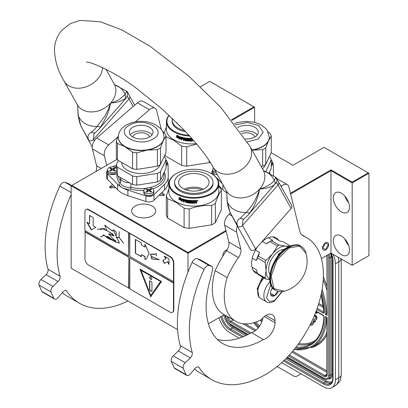 <?xml version="1.0" encoding="UTF-8"?>
<svg xmlns="http://www.w3.org/2000/svg" width="408" height="408" viewBox="0 0 408 408"><rect width="100%" height="100%" fill="white"/><g stroke="black" fill="none" stroke-linecap="round" stroke-linejoin="round"><path stroke-width="0.61" d="M115.331 187.394L114.837 187.762L110.288 187.762L109.456 186.93L112.593 184.595M114.913 186.966L114.49 187.935M162.149 192.26L164.393 195.427L159.844 195.427L159.319 195.029M220.616 187.425L220.182 187.746M220.244 187.042L220.101 187.619M177.592 329.633L71.16 268.189L71.16 185.824L187.971 253.261L187.971 252.435L225.961 230.5M321.392 258.596L330.99 253.057L352.17 265.287L368.929 255.612L368.929 173.247L324.044 147.334L292.929 165.301L271.182 152.745M224.227 314.695L208.411 323.825M187.971 272.161L187.971 253.261L226.139 231.224M71.16 185.824L71.879 185.411L187.971 252.435M117.055 159.324L71.879 185.411M290.45 193.264L330.99 169.861L352.17 182.09L368.21 172.834M231.499 119.789L253.914 106.845L209.753 81.35L200.456 86.715M164.429 131.973L163.598 132.457M116.341 165.903A2.372 1.367 0 0 0 113.766 166.199A2.372 1.367 0 0 0 113.138 166.841M152.184 215.883A12.016 6.936 0 0 0 155.703 210.977A12.016 6.936 0 0 0 148.282 204.566A12.016 6.936 0 0 0 135.191 206.071A12.016 6.936 0 0 0 131.667 210.977A12.016 6.936 0 0 0 139.087 217.382A12.016 6.936 0 0 0 152.184 215.883M254.633 122.344L254.633 107.258L253.914 106.845M231.953 120.35L254.633 107.258M352.17 265.287L352.17 182.922L368.929 173.247M330.99 253.057L330.99 170.692L352.17 182.922L352.17 182.09M349.478 250.048A11.424 6.594 -120 0 0 344.49 238.553A11.424 6.594 -120 0 0 335.687 235.493A11.424 6.594 -120 0 0 333.321 240.72A11.424 6.594 -120 0 0 338.309 252.221A11.424 6.594 -120 0 0 347.111 255.281A11.424 6.594 -120 0 0 349.478 250.048M349.478 207.208A11.424 6.594 -120 0 0 344.49 195.713A11.424 6.594 -120 0 0 335.687 192.653A11.424 6.594 -120 0 0 333.321 197.88A11.424 6.594 -120 0 0 338.309 209.381A11.424 6.594 -120 0 0 347.111 212.441A11.424 6.594 -120 0 0 349.478 207.208M290.629 193.989L330.99 170.692L330.99 169.861M325.604 249.88A4.315 2.494 -60 0 1 323.442 250.094A4.315 2.494 -60 0 1 322.784 246.631A4.315 2.494 -60 0 1 325.604 242.831A4.315 2.494 -60 0 1 327.762 242.617A4.315 2.494 -60 0 1 328.42 246.075A4.315 2.494 -60 0 1 325.604 249.88M222.901 256.096A4.315 2.494 -60 0 1 222.855 255.51A4.315 2.494 -60 0 1 227.088 249.813M218.8 185.88L219.244 186.023M160.191 195.6L159.783 194.575M160.64 193.739L164.485 194.805L164.047 195.6M110.889 188.108L110.191 187.139L114.036 186.068M344.882 238.981A11.424 6.594 -120 0 0 348.692 245.575M344.882 196.136A11.424 6.594 -120 0 0 348.692 202.735M328.476 244.693L325.604 243.035L322.728 248.013L325.604 249.671L328.476 244.418M338.176 257.208A16.927 9.772 60 0 1 338.767 261.834L335.417 263.767L335.417 379.853A16.927 9.772 -120 0 1 331.908 387.6L335.264 385.667A16.927 9.772 60 0 0 338.767 377.915L335.417 379.853M335.417 263.767A16.927 9.772 -120 0 0 333.112 254.281M218.974 317.725A16.927 9.772 -120 0 0 230.097 332.867L239.282 338.171M331.908 387.6A16.927 9.772 -120 0 1 323.447 386.764L281.693 362.656M277.16 366.532L293.898 376.196L296.223 376.569L299.426 374.717A5.08 2.933 60 0 1 299.416 374.728L301.007 373.805M327.16 374.809A0.847 0.49 180 0 1 326.91 374.462L326.91 317.669L325.416 316.516L327.16 317.526L327.16 374.809A4.233 2.443 60 0 1 324.166 376.533L288.497 355.939M321.677 291.827A68.126 39.331 -120 0 1 325.416 314.446L326.91 313.563M327.16 256.51A0.847 0.49 0 0 1 326.91 256.168L327.16 315.45L327.16 256.51A4.233 2.443 -120 0 0 327.012 255.352M310.728 323.641A1.183 0.683 -120 0 0 311.386 323.967M312.008 325.048A2.402 1.387 -120 0 0 312.202 324.967A2.402 1.387 -120 0 0 312.472 324.722L314.563 321.774L314.288 321.428M313.869 320.907L311.365 323.998A1.183 0.683 60 0 1 311.233 324.12A1.183 0.683 60 0 1 310.549 324.003M314.267 319.913L314.007 319.591L313.645 319.796L313.956 321.336L315.134 321.657L315.496 321.453L315.124 320.984L316.786 318.638A2.05 1.183 -120 0 0 316.792 316.965A2.05 1.183 -120 0 0 315.537 315.404L314.685 314.915M315.573 312.701L316.746 313.38L317.103 313.171L317.103 312.008M314.563 321.774L314.206 321.978L313.461 321.05M310.187 324.722A2.402 1.387 -120 0 0 311.845 325.176A2.402 1.387 -120 0 0 312.11 324.931L314.206 321.978M314.211 316.047L315.18 316.608A0.831 0.479 60 0 1 315.685 317.24A0.831 0.479 60 0 1 315.685 317.919L314.017 320.265L313.645 319.796M315.124 320.984L316.43 318.847A2.05 1.183 -120 0 0 316.435 317.174A2.05 1.183 -120 0 0 315.18 315.614L314.548 315.246M315.134 321.657L314.762 321.193M316.746 313.38L316.746 311.799M316.43 311.62L316.43 312.757L315.715 312.344M316.43 312.344L315.843 312.003M264.165 278.021A13.54 7.818 120 0 0 257.744 292.164A13.54 7.818 120 0 0 260.549 298.365L266.648 301.889C268.362 303.119 270.902 302.925 274.268 301.303L282.183 291.608M270.708 284.555L266.485 297.871L269.453 301.451L274.62 300.528L281.816 291.644M272.554 287.839A5.926 3.422 120 0 0 270.428 293.27A5.926 3.422 120 0 0 274.62 295.688A5.926 3.422 120 0 0 278.159 291.394M270.438 292.918L270.983 295.295L274.574 295.616L277.874 291.317M274.574 295.616L270.468 293.245M272.269 288.206A5.08 2.933 120 0 1 271.152 290.139L272.784 288.114M259.468 297.498L259.116 297.31L257.53 289.201L262.885 277.282M258.942 297.213L257.219 288.828L262.517 277.068M212.757 170.32A5.926 3.422 -0 0 0 211.91 172.084A5.926 3.422 -0 0 0 212.67 173.762L222.365 183.687M218.8 185.564L222.855 189.715A27.081 15.637 -0 0 0 226.715 192.749M273.508 175.649L273.309 164.383A5.926 3.422 -0 0 0 272.462 162.654M241.913 133.549A8.461 4.886 0 0 1 254.821 136.981A11.847 6.839 180 0 1 245.54 138.965M237.604 127.592A11.847 6.839 180 0 1 238.063 127.311A11.847 6.839 0 0 1 250.976 125.827A11.847 6.839 0 0 1 258.289 132.146A11.847 6.839 0 0 1 254.821 136.981M257.28 134.91A11.847 6.839 0 0 0 240.623 131.718M268.036 131.799L270.147 133.544A25.22 14.561 0 0 1 271.274 135.976L268.515 140.811L265.751 147.88A25.22 14.561 0 0 1 264.277 148.813A25.22 14.561 180 0 1 262.665 149.665L252.358 150.139A22.848 13.194 180 0 1 252.113 150.18L252.358 150.139A22.848 13.194 180 0 0 262.599 146.727A22.848 13.194 0 0 0 268.515 140.811A22.848 13.194 0 0 0 269.29 137.399A22.848 13.194 0 0 0 269.29 137.261M262.665 149.665L262.665 166.234L261.212 166.459M265.751 147.88L265.751 164.455A25.22 14.561 180 0 1 262.665 166.234M271.274 135.976L271.274 152.551L265.751 164.455M262.477 168.728A19.548 11.286 0 0 0 265.582 164.567M269.091 173.012L271.274 168.305L271.274 159.737A25.22 14.561 0 0 0 270.147 157.304L269.295 156.815M265.797 171.544L271.274 159.737M271.274 163.985A5.08 2.933 -0 0 0 272.462 162.104A5.08 2.933 -0 0 0 271.274 160.216M213.654 168.101A5.08 2.933 180 0 0 212.757 169.769A5.08 2.933 180 0 0 214.241 171.839A5.08 2.933 -0 0 0 216.133 172.528M215.439 170.896L215.077 170.697A23.69 13.678 -60 0 1 215.098 170.682M169.141 115.362A24.46 14.122 180 0 0 174.094 131.213A24.46 14.122 0 0 0 188.975 135.283M169.019 115.25A24.965 14.413 180 0 0 166.423 121.645A24.965 14.413 180 0 0 173.737 131.835A24.965 14.413 0 0 0 189.654 136.022M196.325 143.652A24.965 14.413 0 0 1 173.737 139.714A24.965 14.413 180 0 1 166.423 129.52L166.423 121.645M166.423 126.908L164.108 132.881M166.005 136.777L173.436 140.087L181.662 146.033L181.662 165.368L165.209 155.866A27.928 16.121 180 0 1 164.786 155.162M165.209 155.866L165.209 154.255M181.662 146.033A27.928 16.121 0 0 0 186.721 146.814L196.692 144.09M181.662 165.368A27.928 16.121 0 0 0 186.721 166.148L186.721 146.814M209.197 160.701L209.197 162.67L186.721 166.148M209.197 162.67A27.928 16.121 0 0 0 210.161 162.19M177.368 136.624L177.179 136.782A24.965 14.413 0 0 0 180.132 137.797L180.739 137.032L180.739 138.786L179.036 139.159L180.882 138.608M180.132 137.797L180.882 136.853M176.858 137.256A24.628 14.219 0 0 0 179.744 138.302L179.204 138.985M179.036 139.159L179.744 138.302M176.659 137.414A24.965 14.413 0 0 0 179.581 138.475M176.74 137.119L176.74 135.568M177.118 136.665A24.965 14.413 0 0 0 180.071 137.685L180.611 136.996A24.965 14.413 0 0 1 177.638 136.022L178.184 135.354L176.542 135.594L176.542 137.363L177.312 136.501A24.628 14.219 0 0 0 180.209 137.506M192.097 138.751L191.989 140.612A24.965 14.413 0 0 1 190.174 140.602L190.087 139.725A24.628 14.219 0 0 0 191.255 139.745M190.072 139.919A24.965 14.413 0 0 0 191.255 139.939L191.255 139.429A24.965 14.413 0 0 1 190.072 139.409L190.189 138.705A24.628 14.219 0 0 0 191.566 138.72L191.566 138.409A24.965 14.413 0 0 1 185.875 138.052L185.614 138.23L185.875 138.052M190.174 138.904A24.965 14.413 0 0 0 191.566 138.919L191.566 138.72M185.875 139.587A24.965 14.413 0 0 0 187.002 139.714L187.063 139.526A24.628 14.219 0 0 1 185.946 139.393L185.614 139.337L185.696 138.088M185.614 139.337L185.666 138.113M181.341 137.19L181.096 139.847L181.341 137.19A24.965 14.413 0 0 0 184.926 137.914L185.278 140.179A24.965 14.413 0 0 0 187.002 140.393L187.002 139.714M181.239 139.669A24.628 14.219 0 0 0 181.677 139.781M181.096 139.847A24.965 14.413 0 0 0 181.677 139.995L181.81 138.628A24.628 14.219 0 0 0 183.044 138.904M181.677 138.807A24.965 14.413 0 0 0 183.044 139.113L183.044 138.603A24.965 14.413 0 0 1 181.677 138.297L181.677 137.868M181.902 137.624L181.902 137.624A24.628 14.219 0 0 0 183.391 137.955L183.284 138.139A24.965 14.413 0 0 1 181.774 137.807L181.902 137.624M183.284 138.139L183.284 140.347L183.391 137.955M183.391 140.163A24.628 14.219 0 0 0 183.881 140.255M183.284 140.347A24.965 14.413 0 0 0 183.881 140.464L183.983 139.087A24.628 14.219 0 0 0 184.768 139.22L184.676 139.409A24.965 14.413 0 0 1 183.881 139.271M187.792 140.566L187.532 140.76A24.628 14.219 0 0 1 185.013 140.449L184.676 140.383L184.768 139.22M184.676 140.383L184.676 139.409M184.926 140.638A24.965 14.413 0 0 0 187.481 140.954L187.532 140.76M187.741 140.76L187.481 140.954L187.741 140.76L187.481 139.25A24.965 14.413 0 0 1 186.344 139.133L186.415 138.429A24.628 14.219 0 0 0 188.18 138.603L188.139 138.796A24.965 14.413 0 0 1 186.344 138.623M188.139 138.796L188.139 141.005L188.18 138.603M188.18 140.811A24.628 14.219 0 0 0 188.766 140.852M188.139 141.005A24.965 14.413 0 0 0 188.766 141.051L188.802 138.644A24.628 14.219 0 0 0 189.424 138.679L189.399 138.873A24.965 14.413 0 0 1 188.766 138.837M189.664 141.097A24.965 14.413 0 0 0 192.352 141.117L192.341 140.923A24.628 14.219 0 0 1 189.689 140.898L189.399 140.867L189.424 138.679M189.399 140.867L189.399 138.873M192.352 141.117L192.612 139.73A24.628 14.219 0 0 0 192.948 139.714M192.627 139.924A24.965 14.413 0 0 0 193.111 139.908M194.101 141.046A24.965 14.413 0 0 1 193.565 141.076L193.565 140.423M193.565 140.877A24.628 14.219 0 0 0 193.943 140.857M191.566 138.919L191.566 138.409M183.977 138.266A24.965 14.413 0 0 0 184.574 138.373L184.671 138.184A24.628 14.219 0 0 1 184.074 138.083L183.977 138.266M184.574 138.373L184.676 138.899A24.965 14.413 0 0 1 183.881 138.761L183.881 138.332M184.676 138.695A24.628 14.219 0 0 0 184.768 138.71L184.671 138.184M187.063 140.199L187.063 139.526M185.013 140.449L184.768 140.194M189.689 140.898L189.424 140.673M192.612 139.73L192.341 140.923M176.817 122.686A15.234 8.792 0 0 0 180.29 126.148M172.406 118.427A19.212 11.092 0 0 0 172.176 120.125L172.176 121.227A19.212 11.092 0 0 0 185.783 131.84M172.176 120.125A19.212 11.092 0 0 0 184.493 130.473M176.536 173.42A24.46 14.122 180 0 0 176.536 193.387A24.46 14.122 0 0 0 211.125 193.387A24.46 14.122 0 0 0 211.125 173.42L211.487 173.63L211.125 173.42A24.46 14.122 180 0 0 176.536 173.42L176.179 173.63A24.965 14.413 180 0 1 176.363 173.522M176.179 173.63A24.965 14.413 180 0 0 168.866 183.819A24.965 14.413 180 0 0 176.179 194.009A24.965 14.413 0 0 0 203.388 197.135A24.965 14.413 0 0 0 218.8 183.819A24.965 14.413 0 0 0 211.487 173.63L211.487 173.63M218.8 183.819L218.8 191.694A24.965 14.413 0 0 1 203.388 205.015A24.965 14.413 0 0 1 176.179 201.889A24.965 14.413 180 0 1 168.866 191.694L168.866 183.819M168.866 189.083L166.301 195.789L166.301 215.118A27.928 16.121 180 0 0 167.652 218.04L184.105 227.542A27.928 16.121 0 0 0 189.164 228.322L211.64 224.844A27.928 16.121 0 0 0 215.342 222.707L221.365 209.732L221.365 190.398A27.928 16.121 0 0 0 220.014 187.476L218.8 186.461M167.652 218.04L167.652 198.706A27.928 16.121 180 0 1 166.301 195.789M167.652 198.706L175.879 202.261L184.105 208.208A27.928 16.121 0 0 0 189.164 208.988C196.656 206.249 204.148 205.086 211.64 205.515A27.928 16.121 0 0 0 215.342 203.373C217.352 197.467 219.361 193.142 221.365 190.398M184.105 227.542L184.105 208.208M189.164 228.322L189.164 208.988M211.64 224.844L211.64 205.515M215.342 222.707L215.342 203.373M179.816 198.798L179.622 198.956A24.965 14.413 0 0 0 182.575 199.971L183.182 199.206L183.182 200.96L181.484 201.333L183.33 200.782M182.575 199.971L183.33 199.028M179.301 199.43A24.628 14.219 0 0 0 182.187 200.481L181.647 201.164M181.484 201.333L182.187 200.481M179.102 199.589A24.965 14.413 0 0 0 182.024 200.649M179.183 199.293L179.183 197.742M179.561 198.839A24.965 14.413 0 0 0 182.514 199.859L183.059 199.17A24.965 14.413 0 0 1 180.081 198.201L180.627 197.528L178.984 197.768L178.984 199.537L179.755 198.676A24.628 14.219 0 0 0 182.651 199.68M196.396 200.506L196.676 200.7L196.396 200.506A24.965 14.413 0 0 1 194.54 200.578L194.432 202.786A24.965 14.413 0 0 1 192.617 202.776L192.53 201.899A24.628 14.219 0 0 0 193.698 201.919M192.515 202.098A24.965 14.413 0 0 0 193.698 202.113L193.698 201.603A24.965 14.413 0 0 1 192.515 201.583L192.637 200.879A24.628 14.219 0 0 0 194.009 200.899L194.009 200.583A24.965 14.413 0 0 1 188.317 200.226L188.062 200.404L188.317 200.226M192.617 201.078A24.965 14.413 0 0 0 194.014 201.093L194.009 200.899M188.317 201.761A24.965 14.413 0 0 0 189.445 201.894L189.506 201.7A24.628 14.219 0 0 1 188.389 201.567L188.062 201.511L188.139 200.262M188.062 201.511L188.108 200.287M183.682 199.359L183.544 202.021L183.784 199.364A24.965 14.413 0 0 0 187.369 200.088L187.726 202.353A24.965 14.413 0 0 0 189.445 202.567L189.445 201.894M183.682 201.843A24.628 14.219 0 0 0 184.12 201.955M183.544 202.021A24.965 14.413 0 0 0 184.12 202.169L184.253 200.802A24.628 14.219 0 0 0 185.487 201.078M184.12 200.981A24.965 14.413 0 0 0 185.487 201.287L185.487 200.777A24.965 14.413 0 0 1 184.12 200.471L184.12 200.042M184.345 199.803L184.345 199.803A24.628 14.219 0 0 0 185.839 200.129L185.727 200.313A24.965 14.413 0 0 1 184.217 199.981L184.345 199.803M185.727 200.313L185.727 202.521L185.839 200.129M185.839 202.337A24.628 14.219 0 0 0 186.323 202.429M185.727 202.521A24.965 14.413 0 0 0 186.323 202.638L186.425 201.261A24.628 14.219 0 0 0 187.211 201.394L187.119 201.583A24.965 14.413 0 0 1 186.323 201.45M190.235 202.74L189.975 202.934A24.628 14.219 0 0 1 187.461 202.623L187.119 202.557L187.211 201.394M187.119 202.557L187.119 201.583M187.369 202.812A24.965 14.413 0 0 0 189.924 203.128L189.975 202.934M190.184 202.934L189.924 203.128L190.184 202.934L189.924 201.424A24.965 14.413 0 0 1 188.787 201.307L188.858 200.603A24.628 14.219 0 0 0 190.628 200.777L190.582 200.971A24.965 14.413 0 0 1 188.787 200.797M190.582 200.971L190.582 203.184L190.628 200.777M190.628 202.99A24.628 14.219 0 0 0 191.209 203.026M190.582 203.184A24.965 14.413 0 0 0 191.209 203.225L191.245 200.818A24.628 14.219 0 0 0 191.872 200.853L191.842 201.047A24.965 14.413 0 0 1 191.209 201.011M192.112 203.271A24.965 14.413 0 0 0 194.794 203.291L194.784 203.097A24.628 14.219 0 0 1 192.132 203.077L191.842 203.046L191.872 200.853M191.842 203.046L191.842 201.047M195.055 201.904A24.628 14.219 0 0 0 195.707 201.878L195.733 202.072A24.965 14.413 0 0 1 195.07 202.098L194.784 203.097M196.008 202.276L195.733 202.072L196.008 203.25A24.965 14.413 0 0 0 196.676 203.209L196.636 201.975M196.008 203.051A24.628 14.219 0 0 0 196.636 203.016M196.676 203.209L196.661 202.021M196.636 201.277L196.258 201.812L196.676 202.103L196.228 201.618L196.636 200.598M196.676 201.47L196.666 200.644M197.401 201.016L197.804 200.981L197.747 200.501L197.441 200.812M197.355 200.823L197.355 200.486M197.982 200.558L197.804 200.823M198.028 200.649L197.13 200.802L198.002 200.588M194.794 203.291L195.07 202.098M194.014 201.093L194.014 200.583M186.42 200.445A24.965 14.413 0 0 0 187.022 200.547L187.114 200.359A24.628 14.219 0 0 1 186.522 200.257L186.42 200.445M187.022 200.547L187.119 201.073A24.965 14.413 0 0 1 186.323 200.935L186.323 200.506M187.119 200.869A24.628 14.219 0 0 0 187.211 200.884L187.114 200.359M195.901 201.042L195.876 200.848A24.628 14.219 0 0 1 195.055 200.879L195.07 201.078A24.965 14.413 0 0 0 195.901 201.042L195.876 200.848M196.008 201.124L196.008 201.552A24.965 14.413 0 0 1 195.07 201.588L195.07 201.078M195.055 201.394L195.055 200.879M189.506 202.378L189.506 201.7M192.132 203.077L191.872 202.847M185.864 189.791A14.336 8.277 180 0 1 201.802 189.791M184.212 189.118A15.234 8.792 180 0 1 203.454 189.118M183.059 176.078A15.234 8.792 180 0 1 199.66 174.175A15.234 8.792 180 0 1 209.064 182.299A15.234 8.792 180 0 1 204.602 188.516A15.234 8.792 0 0 1 188.001 190.424A15.234 8.792 0 0 1 178.602 182.299A15.234 8.792 0 0 1 183.059 176.078M174.624 182.299L174.624 183.406A19.212 11.092 0 0 0 186.481 193.652A19.212 11.092 0 0 0 207.417 191.245A19.212 11.092 180 0 0 213.042 183.406L213.042 182.299A19.212 11.092 180 0 1 207.417 190.143A19.212 11.092 0 0 1 186.481 192.545A19.212 11.092 0 0 1 174.624 182.299A19.212 11.092 0 0 1 180.249 174.456A19.212 11.092 180 0 1 201.185 172.054A19.212 11.092 180 0 1 213.042 182.299M107.483 170.309A5.926 3.422 -0 0 0 106.641 172.069A5.926 3.422 -0 0 0 107.401 173.747L117.586 184.176A27.081 15.637 -0 0 0 122.023 187.553A27.081 15.637 -0 0 0 127.872 190.113L145.931 195.993A5.926 3.422 -0 0 0 153.938 194.754L164.485 184.452A27.081 15.637 -0 0 0 168.254 176.496A27.081 15.637 -0 0 0 168.254 176.338L168.04 164.368A5.926 3.422 -0 0 0 167.193 162.639M106.641 172.069L106.641 177.597A5.926 3.422 -0 0 0 107.401 179.275L117.586 189.7A27.081 15.637 -0 0 0 127.872 195.641L145.931 201.521A5.926 3.422 -0 0 0 153.938 200.282L164.485 189.98A27.081 15.637 -0 0 0 168.254 182.024A27.081 15.637 -0 0 0 168.254 181.861M116.341 166.806L115.122 167.224M120.503 181.917L119.314 182.498A9.818 5.666 -0 0 0 122.023 187.553A9.818 5.666 -0 0 0 130.774 189.113L130.948 183.585M120.518 177.562A8.461 4.886 -0 0 0 120.503 177.878A8.461 4.886 -0 0 0 129.509 182.753M149.552 136.971A11.847 6.839 180 0 1 136.639 138.455A11.847 6.839 180 0 1 129.326 132.136A11.847 6.839 180 0 1 132.794 127.296A11.847 6.839 0 0 1 145.707 125.812A11.847 6.839 0 0 1 153.02 132.136A11.847 6.839 0 0 1 149.552 136.971A8.461 4.886 0 0 0 143.851 133.028A8.461 4.886 0 0 0 135.191 134.206A8.461 4.886 180 0 0 132.794 136.971M130.336 134.9A11.847 6.839 180 0 1 132.794 132.824A11.847 6.839 0 0 1 152.011 134.9M162.766 131.784L164.878 133.533A25.22 14.561 0 0 1 166.005 135.966L163.246 140.801A22.848 13.194 0 0 1 157.33 146.712A22.848 13.194 180 0 1 147.089 150.129A22.848 13.194 180 0 1 125.016 146.712A22.848 13.194 180 0 1 118.325 137.384A22.848 13.194 180 0 1 118.325 137.246M118.437 135.471L116.341 141.041A25.22 14.561 180 0 0 117.468 143.473L125.016 146.712L132.564 152.189A25.22 14.561 180 0 0 136.777 152.842L147.089 150.129L157.396 149.649A25.22 14.561 180 0 0 159.008 148.798A25.22 14.561 0 0 0 160.482 147.869L163.246 140.801A22.848 13.194 0 0 0 164.021 137.384A22.848 13.194 0 0 0 164.021 137.246M116.341 141.041L116.341 157.61A25.22 14.561 180 0 0 117.468 160.043L132.564 168.759L132.564 152.189M117.468 143.473L117.468 160.043M136.777 152.842L136.777 169.412A25.22 14.561 180 0 1 132.564 168.759M157.396 149.649L157.396 166.224L136.777 169.412M160.482 147.869L160.482 164.439A25.22 14.561 180 0 1 157.396 166.224M166.005 135.966L166.005 152.536L160.482 164.439M160.313 164.557A19.548 11.286 0 0 1 154.994 170.243A19.548 11.286 180 0 1 133.839 172.722A19.548 11.286 180 0 1 121.625 162.445M118.32 160.538L116.341 164.796A25.22 14.561 180 0 0 117.468 167.234L132.564 175.945A25.22 14.561 180 0 0 136.777 176.598L157.396 173.41A25.22 14.561 0 0 0 160.482 171.625L160.482 180.193L166.005 168.29L166.005 159.722A25.22 14.561 0 0 0 164.878 157.289L164.026 156.799M160.482 180.193A25.22 14.561 180 0 1 157.396 181.978L136.777 185.166A25.22 14.561 180 0 1 132.564 184.513L117.468 175.802A25.22 14.561 180 0 1 116.341 173.364L116.341 164.796M160.482 171.625L166.005 159.722M157.396 173.41L157.396 181.978M136.777 176.598L136.777 185.166M132.564 175.945L132.564 184.513M117.468 167.234L117.468 175.802M166.005 163.975A5.08 2.933 -0 0 0 167.193 162.088A5.08 2.933 -0 0 0 166.005 160.201M116.341 167.795A5.08 2.933 -0 0 0 116.153 167.683A5.08 2.933 180 0 0 110.619 167.045A5.08 2.933 180 0 0 107.483 169.754A5.08 2.933 180 0 0 108.972 171.829A5.08 2.933 -0 0 0 116.341 171.712M114.954 168.121L115.316 168.336A23.69 13.678 120 0 0 113.878 168.994L113.878 169.687A23.69 13.678 60 0 1 115.316 170.682A23.455 13.54 120 0 0 114.597 171.095A23.69 13.678 -120 0 0 113.159 170.1L111.965 170.1A23.69 13.678 120 0 0 110.527 171.095L109.808 170.682A23.69 13.678 -60 0 1 111.246 169.687L111.246 168.994A23.69 13.678 -120 0 0 109.808 168.336A23.455 13.54 -60 0 1 110.527 167.917A23.69 13.678 60 0 1 111.965 168.581L113.159 168.581A23.69 13.678 -60 0 1 114.597 167.917L114.954 168.121M113.878 168.994L113.878 170.58M111.246 170.58L111.246 168.994M114.597 168.647L114.597 167.917M110.527 168.647L110.527 167.917M112.154 170.009A0.847 0.49 180 0 1 111.965 169.927L111.496 169.657M113.633 169.657L113.159 169.927A0.847 0.49 180 0 1 112.97 170.009M143.764 190.699A5.08 2.933 180 0 0 145.248 192.77A5.08 2.933 -0 0 0 150.781 193.407A5.08 2.933 -0 0 0 153.918 190.699A5.08 2.933 -0 0 0 152.429 188.624A5.08 2.933 180 0 0 146.895 187.991A5.08 2.933 180 0 0 143.764 190.699L143.764 192.596A5.08 2.933 180 0 0 145.248 194.672A5.08 2.933 180 0 0 150.781 195.304A5.08 2.933 180 0 0 153.918 192.596C152.658 195.651 149.807 196.421 145.355 194.902L143.764 192.596M151.23 189.067L151.592 189.276A23.69 13.678 120 0 0 150.154 189.939L150.154 190.633A23.69 13.678 60 0 1 151.592 191.627A23.455 13.54 120 0 0 150.873 192.041A23.69 13.678 -120 0 0 149.435 191.046L148.242 191.046A23.69 13.678 120 0 0 146.804 192.041L146.084 191.627A23.69 13.678 -60 0 1 147.523 190.633L147.523 189.939A23.69 13.678 -120 0 0 146.084 189.276A23.455 13.54 -60 0 1 146.804 188.863A23.69 13.678 60 0 1 148.242 189.526L149.435 189.526A23.69 13.678 -60 0 1 150.873 188.863L151.23 189.067M150.154 189.939L150.154 191.525M147.523 191.525L147.523 189.939M150.873 189.593L150.873 188.863M146.804 189.593L146.804 188.863M148.43 190.954A0.847 0.49 180 0 1 148.242 190.873L147.773 190.597M149.909 190.597L149.435 190.873A0.847 0.49 180 0 1 149.246 190.954M268.285 237.726L272.758 240.307L271.432 240.684A20.905 12.067 120 0 0 270.667 241.102A20.905 12.067 120 0 0 269.907 241.567L277.532 245.968L272.641 253.745A18.62 10.751 120 0 0 267.827 262.089A18.62 10.751 120 0 0 266.062 270.708L265.129 277.93A20.905 12.067 120 0 0 265.889 279.016L269.698 279.704M265.129 262.41A20.905 12.067 -60 0 1 265.491 261.426A20.905 12.067 -60 0 1 265.889 260.447L258.269 256.046A20.905 12.067 120 0 0 257.504 258.009L265.129 262.41L266.062 270.708A18.62 10.751 120 0 0 269.663 279.077M251.935 267.189L256.484 269.815L257.504 273.528A20.905 12.067 120 0 0 258.264 274.615L265.889 279.016M253.297 270.601L257.31 272.921M257.504 273.528L265.129 277.93M257.504 258.009L256.484 260.549L252.297 258.131M255.459 250.155L259.59 252.542L258.269 256.046M271.432 240.684L279.057 245.086L285.799 246.141A18.62 10.751 120 0 0 272.641 253.745L265.889 260.447M269.907 241.567L266.546 243.892L262.339 241.465M285.799 246.141L289.547 246.228M272.748 236.905L279.71 240.924L283.07 241.725L290.323 245.907M288.272 246.845A18.62 10.751 120 0 0 285.819 246.146M284.284 249.441A14.979 8.65 120 0 0 271.738 258.784A14.979 8.65 120 0 0 269.918 274.324M259.59 252.542A19.467 11.235 120 0 0 256.484 260.549M279.057 245.086A20.905 12.067 120 0 0 277.532 245.968M270.667 241.102L269.652 241.689A19.467 11.235 120 0 0 266.546 243.892M237.466 226.16A8.461 4.886 120 0 0 236.635 232.152L224.665 225.242L228.822 242.082A8.461 4.886 120 0 1 226.506 250.701A66.519 38.403 120 0 0 215.154 270.672L227.123 277.583A55.177 31.855 120 0 0 224.293 296.07A55.177 31.855 120 0 0 235.722 321.325A55.177 31.855 120 0 0 261.13 319.78A12.862 7.426 120 0 1 272.371 314.777A12.862 7.426 120 0 1 275.038 320.668L265.94 315.415M215.154 270.672A55.177 31.855 120 0 0 212.323 289.16A55.177 31.855 120 0 0 223.752 314.42L235.722 321.325M212.058 266.587A3.555 2.05 120 0 0 211.859 266.495L199.894 259.585A3.555 2.05 -60 0 1 200.088 259.677L212.058 266.587A3.555 2.05 120 0 1 212.675 269.153L210.207 279.628A80.906 46.711 120 0 0 206.101 306.571A80.906 46.711 120 0 0 222.855 343.607A80.906 46.711 120 0 0 263.41 339.543L251.44 332.632A12.862 7.426 120 0 0 262.93 317.75M211.859 266.495L209.273 265.572A5.08 2.933 120 0 0 204.117 269.326A108.324 62.541 120 0 0 189.343 330.067A108.324 62.541 120 0 0 192.255 352.532A4.233 2.443 -60 0 1 190.301 357.892L185.176 362.773A4.233 2.443 120 0 0 183.289 368.332A124.404 71.823 120 0 0 186.206 374.779A4.233 2.443 120 0 0 186.803 375.416A4.233 2.443 120 0 0 190.276 374.044L195.075 368.45A4.233 2.443 -60 0 1 198.553 367.078A4.233 2.443 -60 0 1 199.048 367.552A108.324 62.541 120 0 0 211.778 379.654A108.324 62.541 120 0 0 265.94 374.289A81.243 46.905 120 0 0 319.015 302.695A81.243 46.905 120 0 0 306.561 237.594A81.243 46.905 120 0 0 303.577 236.11A16.927 9.772 -60 0 1 302.955 235.799A16.927 9.772 -60 0 1 299.804 231.188L288.89 186.941A8.461 4.886 120 0 0 287.314 184.635A8.461 4.886 120 0 0 281.637 186.094L281.122 186.538M204.117 269.326L192.148 262.415A108.324 62.541 120 0 0 177.378 323.156A108.324 62.541 120 0 0 180.285 345.627L192.255 352.532M194.555 369.056A108.324 62.541 120 0 0 199.813 372.744L211.778 379.654M186.803 375.416L174.833 368.506A4.233 2.443 -60 0 1 174.236 367.868A124.404 71.823 120 0 1 171.319 361.422A4.233 2.443 -60 0 1 173.206 355.863L178.332 350.982A4.233 2.443 120 0 0 180.285 345.627M192.148 262.415A5.08 2.933 -60 0 1 197.304 258.662L199.894 259.585M217.316 339.385A80.906 46.711 120 0 0 251.44 332.632M224.665 225.242A8.461 4.886 -60 0 1 229.026 214.353L230.341 213.211M263.41 339.543A12.862 7.426 120 0 0 275.038 322.743L275.038 320.668M236.635 232.152L240.786 248.992A8.461 4.886 -60 0 1 238.476 257.611A66.519 38.403 120 0 0 227.123 277.583M278.587 240.276A20.308 11.725 120 0 0 276.094 237.849A20.308 11.725 120 0 0 265.94 238.853A20.308 11.725 120 0 0 261.543 242.189M257.871 246.376A20.308 11.725 120 0 0 255.785 273.029A20.308 11.725 120 0 0 257.652 273.768M254.464 271.279A20.308 11.725 -60 0 1 253.725 271.213M273.921 237.584A20.308 11.725 120 0 0 273.493 236.971M71.16 194.519A108.324 62.541 120 0 0 57.095 253.71A108.324 62.541 120 0 0 60.007 276.18A4.233 2.443 -60 0 1 58.053 281.54L52.928 286.421A4.233 2.443 120 0 0 51.041 291.98A124.404 71.823 120 0 0 53.958 298.421A4.233 2.443 120 0 0 54.555 299.064A4.233 2.443 120 0 0 58.028 297.692L62.827 292.097A4.233 2.443 -60 0 1 66.305 290.725A4.233 2.443 -60 0 1 66.8 291.2A108.324 62.541 120 0 0 79.529 303.302A108.324 62.541 120 0 0 127.974 300.992M71.16 192.561L59.9 186.063A108.324 62.541 120 0 0 45.13 246.804A108.324 62.541 120 0 0 48.037 269.27L60.007 276.18M62.307 292.704A108.324 62.541 120 0 0 67.565 296.392L79.529 303.302M54.555 299.064L42.585 292.154A4.233 2.443 -60 0 1 41.988 291.516A124.404 71.823 120 0 1 39.071 285.07A4.233 2.443 -60 0 1 40.958 279.511L46.084 274.63A4.233 2.443 120 0 0 48.037 269.27M59.9 186.063A5.08 2.933 -60 0 1 65.056 182.31L67.646 183.233A3.555 2.05 -60 0 1 67.84 183.325A3.555 2.05 -60 0 1 68.019 183.447M95.793 171.6A8.461 4.886 120 0 0 96.574 165.73L101.266 168.443M117.779 137.093L108.742 144.906A8.461 4.886 120 0 0 104.387 155.8L92.417 148.889L96.574 165.73M92.417 148.889A8.461 4.886 -60 0 1 96.778 138.001L137.419 102.831A8.461 4.886 -60 0 1 143.101 101.373L155.066 108.283A8.461 4.886 120 0 0 149.389 109.742L135.425 121.819M104.387 155.8L106.728 165.291M161.293 129.433L156.641 110.583A8.461 4.886 120 0 0 155.066 108.283M226.715 191.913L227.271 201.629C227.633 205.454 228.669 209.161 230.367 212.757L237.956 226.542C236.135 223.135 236.834 220.407 240.062 218.351L246.09 212.497C252.022 206.428 256.561 198.599 259.702 189.001C266.868 186.844 271.682 184.003 274.161 180.484L275.645 177.245L263.777 170.835M249.691 213.012C254.607 206.249 257.943 198.247 259.702 189.001C266.409 188.593 271.335 187.17 274.477 184.742L247.768 215.404L249.691 213.012L246.09 212.497A25.78 19.905 150.8 0 1 227.271 201.629A3.386 0.326 174.9 0 1 227.118 201.547L226.721 191.862L226.272 190.679A21.155 16.335 150.8 0 0 259.702 189.001A21.155 16.335 150.8 0 0 263.211 170.044L264.042 171.079M91.061 132.325L94.799 133.069L93.947 133.814L93.498 139.444L128.999 98.955A3.386 2.611 -29.2 0 0 129.56 95.921C128.382 93.988 127.388 91.504 126.643 91.219L125.154 94.457L119.626 99.256C118.764 100.149 111.542 102.892 110.701 102.974L108.161 109.732L104.983 115.954L97.089 126.47C94.962 129.086 92.953 131.039 91.061 132.325C87.807 134.405 87.108 137.134 88.954 140.515L81.36 126.73C79.769 123.43 78.739 119.722 78.27 115.602L77.714 105.886M230.367 212.757L237.155 225.736A3.386 2.611 150.8 0 0 237.956 226.542C239.537 227.236 241.052 226.879 242.505 225.471L242.954 219.841L247.768 215.404M240.062 218.351L243.806 219.096M276.435 182.366L278.001 184.982A3.386 2.611 150.8 0 0 278.562 181.948L278.562 181.948A3.386 2.611 150.8 0 1 278.562 181.948L291.679 205.428A3.386 2.611 150.8 0 1 291.118 208.463L255.617 248.946A3.386 2.611 150.8 0 1 251.073 250.022A3.386 2.611 150.8 0 1 250.272 249.217L237.155 225.736M275.716 177.689L276.848 179.683M126.715 91.662L127.852 93.687L126.429 97.823L125.47 98.716L119.447 101.597C116.091 102.367 116.132 102.52 110.701 102.974L109.074 109.665L106.86 115.948L100.689 126.985L98.761 129.377L94.799 133.069M92.244 147.038L81.36 126.73M133.202 106.483L127.429 96.339M279.21 291.552A25.388 14.657 -60 0 1 275.777 290.435C278.236 291.812 281.071 292.062 284.289 291.19L274.013 288.691L271.126 276.216L277.042 259.973L288.818 248.044L299.707 246.044L306.071 253.455C305.22 250.231 303.583 247.901 301.165 246.458A25.388 14.657 -60 0 1 303.853 248.875M283.948 249.711L283.693 249.563A13.964 8.063 120 0 0 283.483 249.451M281.097 252.297A13.964 8.063 120 0 0 280.663 252.537A13.964 8.063 120 0 0 278.021 254.475L278.756 254.898M269.984 273.895L269.729 273.753A13.964 8.063 -60 0 1 269.53 273.625M278.021 254.475L280.24 253.195M172.609 312.202A5.08 2.933 -120 0 0 172.793 312.11A5.08 2.933 -120 0 0 173.844 309.784L173.844 262.798A5.08 2.933 -120 0 0 170.253 256.581L88.873 209.595A5.08 2.933 -120 0 0 86.333 209.34A5.08 2.933 -120 0 0 86.159 209.457M173.487 283.045L129.805 257.825L129.805 288.915L169.896 312.064A5.08 2.933 -120 0 0 172.436 312.319A5.08 2.933 -120 0 0 173.487 309.993L173.487 263.007A5.08 2.933 -120 0 0 169.896 256.785L128.846 232.81L128.607 255.75L84.925 230.53L84.925 211.874A5.08 2.933 -120 0 1 85.976 209.549L86.333 209.34M85.16 230.668L84.925 258.861A5.08 2.933 -120 0 0 88.516 265.078L129.805 288.64M128.846 232.81L88.516 209.799A5.08 2.933 -120 0 0 85.976 209.549M168.989 264.394L168.989 258.871L164.2 256.107L165.745 258.784L162.756 260.513L164.45 263.446L167.438 261.717L168.989 264.394M146.528 258.784L149.088 253.291L144.932 244.219L144.932 247.054L141.341 244.979L141.341 242.908L135.354 239.45L135.354 253.271L141.341 256.729L141.341 254.653L144.932 256.729L144.932 259.559L146.186 258.993M146.294 258.932L144.932 259.559M159.293 259.534L151.49 256.617L151.735 258.932L150.797 254.403L155.805 254.194L156.677 255.872L155.897 254.199L156.33 253.582L155.79 254.097L150.736 254.311L151.791 259.024L151.546 256.709L159.293 259.534M151.858 258.942L156.198 259.549L151.858 258.942M129.805 233.641L129.805 256.443L173.487 281.663M129.805 257.825L173.726 282.907M150.746 296.866L161.517 281.54L139.975 269.101L150.746 296.866M85.16 231.775L128.846 256.994L128.846 288.089M128.607 288.226L128.846 256.994M84.925 231.912L128.607 257.132M86.848 222.176L91.356 229.979L95.86 227.378L93.157 225.818L93.157 217.489L89.556 215.409L89.556 223.737L86.848 222.176M112.001 240.062C109.436 239.287 106.799 237.691 104.086 235.283L103.489 234.799C106.381 237.262 109.252 238.996 112.098 240.006L115.78 242.056L119.355 243.127L113.23 229.76L112.445 231.127L104.703 225.175L107.034 230.724L111.042 233.101L113.97 235.885L108.911 234.136L115.78 242.056M115.78 240.919L114.684 240.46L114.602 241.306L107.268 236.089L111.139 239.455L103.392 234.855M112.766 233.891L112.888 235.676L108.967 233.911L108.722 234.371M113.021 239.108L114.266 239.506M107.008 230.51L101.694 228.373L101.077 229L97.558 229.276L101.011 229.128L100.919 229.928L101.776 228.521L107.029 230.673M109.854 232.652L112.169 233.565M97.655 229.429L97.961 229.23M97.655 229.225L101.011 229.128M119.422 243.086L116.244 236.344L116.219 232.045L113.291 229.73M112.506 231.086L104.851 225.206M102.724 236.186L103.805 235.263L100.618 236.992L103.953 235.36M102.638 236.043L100.618 236.992M116.056 237.64L119.075 237.492L123.675 243.27L119.141 237.41L119.141 231.703L119.014 237.334L116.056 237.64M128.607 232.948L128.607 255.75M167.438 261.717L167.678 261.579L168.989 263.843M162.756 260.513L162.996 260.375L164.689 263.308M165.745 258.784L162.996 260.375M164.679 256.382L165.985 258.647M135.354 253.271L141.341 256.448M135.594 239.588L135.594 253.133M144.932 247.054L145.171 244.56M144.932 256.729L145.171 259.422M141.341 254.653L145.171 256.586M150.802 254.281L150.317 254.924M151.613 256.678L152.337 256.617M156.325 259.462L156.871 259.508M157.661 259.784L159.283 259.519M155.79 254.097L156.259 253.541M151.96 254.108L155.922 254.128M151.557 256.586L151.409 256.856M150.863 254.368L152.082 254.041M151.975 258.871L156.091 259.452M140.352 269.321L150.934 296.596M87.327 222.452L91.596 229.842M89.556 223.737L89.796 215.546M112.098 240.006L111.139 239.455M113.021 240.557L116.045 241.919M114.036 235.839L109.038 234.059L110.594 234.166M112.659 235.574L114.077 235.804M101.719 228.358L100.944 229.786M101.776 228.521L104.897 228.827M114.24 235.518L113.001 235.717L112.919 233.988M109.028 233.881L108.849 234.177M116.056 241.771L114.735 241.358L114.77 240.603L115.887 241.138M114.735 240.434L114.643 241.087M112.807 233.937L112.725 235.084M116.096 237.793L119.141 237.369M141.25 270.254L160.721 281.495L150.746 295.484L141.015 270.392L141.25 270.254M114.821 240.582L115.785 240.934M141.015 270.392L160.721 281.495M160.482 281.632L150.746 295.484M151.827 278.72A1.525 0.877 -120 0 0 151.159 277.185A1.525 0.877 -120 0 0 149.986 276.777A1.525 0.877 -120 0 0 149.67 277.476A1.525 0.877 -120 0 0 150.338 279.011A1.525 0.877 -120 0 0 151.511 279.419A1.525 0.877 -120 0 0 151.827 278.72M151.348 291.281A0.847 0.49 -120 0 0 151.771 291.322A0.847 0.49 -120 0 0 151.944 290.935L151.944 282.647A0.847 0.49 -120 0 0 151.348 281.607L150.149 280.918A0.847 0.49 -120 0 0 149.726 280.877A0.847 0.49 -120 0 0 149.552 281.265L149.552 289.558A0.847 0.49 -120 0 0 150.149 290.593L151.587 291.144A0.847 0.49 -120 0 0 151.873 291.225M150.113 276.726A1.525 0.877 -120 0 0 149.909 277.338A1.525 0.877 -120 0 0 150.496 278.786A1.525 0.877 -120 0 0 151.618 279.332M149.864 280.837A0.847 0.49 -120 0 0 149.792 281.127L149.792 289.415A0.847 0.49 -120 0 0 150.389 290.455L151.587 291.144M341.19 258.947A8.461 4.886 180 0 1 338.767 261.834L338.767 377.915A8.461 4.886 180 0 0 341.246 374.462L341.246 258.978M331.194 253.174A13.54 7.818 60 0 1 333.02 260.727L333.02 378.471A13.54 7.818 60 0 1 323.447 383.999L283.529 360.952M242.23 337.11L230.097 330.103A13.54 7.818 60 0 1 220.861 316.639M333.02 260.727L333.02 260.727A0.847 0.49 180 0 1 332.775 260.38L330.97 253.067M333.02 378.471A0.847 0.49 180 0 1 332.775 378.124L332.775 260.38M332.775 378.124C332.699 380.914 331.903 382.735 330.393 383.591A12.694 7.329 60 0 1 324.044 382.959L284.427 360.085M323.447 383.999A0.847 0.49 -60 0 1 324.044 382.959L325.839 381.924L285.753 358.78M243.637 336.539L230.693 329.067A12.694 7.329 60 0 1 221.952 316.006M230.097 330.103A0.847 0.49 -60 0 1 230.693 329.067L232.489 328.027A12.694 7.329 60 0 1 223.747 314.971M331.189 382.969A12.694 7.329 60 0 1 325.839 381.924A0.847 0.49 -60 0 0 326.441 380.888L286.625 357.898M245.672 335.641L232.489 328.027A0.847 0.49 -60 0 0 233.09 326.992A11.847 6.839 60 0 1 228.704 323.034M332.112 381.608A11.847 6.839 60 0 1 326.441 380.888M246.983 335.014L233.09 326.992M225.95 318.255A11.847 6.839 60 0 1 224.992 315.134M328.404 378.874A8.461 4.886 -120 0 0 332.423 374.671L332.423 257.305M332.423 374.671A0.847 0.49 -0 0 0 331.225 374.671L331.225 256.928A7.614 4.396 -120 0 0 330.485 253.348M332.326 256.877A0.847 0.49 -0 0 0 331.225 256.928L329.909 257.688L329.909 375.431L331.225 374.671A7.614 4.396 -120 0 1 329.649 378.155L328.333 378.915A7.614 4.396 60 0 0 329.909 375.431A0.847 0.49 180 0 1 328.715 375.431A6.768 3.907 60 0 1 323.926 378.196L287.395 357.102M329.169 254.108A7.614 4.396 60 0 1 329.909 257.688A0.847 0.49 180 0 1 328.715 257.688L328.715 375.431M287.217 357.286L324.1 378.583A0.847 0.49 -60 0 1 323.926 378.196M248.135 334.438L230.576 324.299A6.768 3.907 60 0 1 225.787 316.006L225.787 315.593M247.875 334.57L230.75 324.686A0.847 0.49 -60 0 1 230.576 324.299M230.75 324.686C227.567 322.509 225.833 319.505 225.542 315.659A0.847 0.49 -0 0 0 225.787 316.006M328.129 254.704A6.768 3.907 60 0 1 328.715 257.688M253.802 322.728A68.126 39.331 -120 0 0 258.279 327.848M230.336 322.361A0.847 0.49 120 0 1 230.933 321.325A3.386 1.953 -120 0 1 228.541 317.184A0.847 0.49 180 0 1 227.343 317.179A4.233 2.443 -120 0 0 230.336 322.361L249.762 333.576M227.343 317.179L227.343 316.491M294.102 349.513A68.126 39.331 -120 0 0 325.416 316.516M325.416 314.446L327.16 315.45M258.922 327.038A66.433 38.357 60 0 1 254.842 322.412M316.159 311.176L322.983 315.114A1.693 0.979 60 0 1 324.176 317.251A66.433 38.357 60 0 1 295.188 348.162M321.234 294.02A66.433 38.357 60 0 1 324.176 312.283A1.693 0.979 60 0 1 322.983 313.043L316.786 309.468M233.325 319.943L230.933 321.325L250.976 332.897M326.91 374.462L326.456 375.666A3.386 1.953 60 0 1 324.763 375.498L289.328 355.042M324.166 376.533A0.847 0.49 -60 0 1 324.763 375.498L326.91 374.258M293.801 349.885L312.334 347.06A68.972 39.821 -120 0 0 326.589 317.48M322.131 289.303A68.972 39.821 60 0 1 326.599 313.747L326.91 313.925M259.626 326.048A65.586 37.867 60 0 1 256.04 322.004M322.983 315.114A0.847 0.49 120 0 0 323.156 315.501L316.072 311.411M324.176 317.251A0.847 0.51 -177.7 0 1 323.932 316.868C323.207 330.159 318.781 339.242 310.641 344.128A65.586 37.867 60 0 1 296.03 347.091M322.983 313.043A0.847 0.49 -60 0 1 323.58 312.003L317.195 308.32M324.176 312.283A0.847 0.464 177.8 0 1 323.932 311.972L324.003 312.043M323.952 312.069A0.847 0.49 60 0 1 323.58 312.003L323.921 311.804M255.097 330.857L242.699 323.697M326.91 372.315L291.924 352.114M312.334 347.06L316.164 344.852A68.972 39.821 -120 0 0 326.91 332.296M326.91 290.17A68.972 39.821 -120 0 0 323.238 279.643M261.768 321.989A65.586 37.867 60 0 1 260.243 320.229M312.487 342.934A65.586 37.867 60 0 1 297.881 344.648M323.62 307.606L318.429 304.608M256.112 330.057L245.463 323.911M326.91 370.933L292.709 351.191M311.217 347.667A69.819 40.31 -120 0 0 326.91 334.907M326.91 286.176A69.819 40.31 -120 0 0 323.36 276.879M262.232 320.719A64.739 37.378 60 0 1 261.268 319.607M315.455 340.349A64.739 37.378 60 0 1 298.656 343.592M323.457 306.127L318.791 303.435M312.472 324.722L312.11 324.931M315.537 315.404L315.18 315.614M316.786 318.638L316.43 318.847M269.963 281.846A13.54 7.818 120 0 0 266.648 301.889M212.67 174.359L212.67 173.762M222.855 189.715L222.855 184.559M269.469 172.201A24.205 13.974 180 0 1 270.091 173.538M247.314 141.805L258.289 138.985L263.196 132.325L258.718 125.562L247.36 122.487L235.498 124.823M251.971 149.92A22.848 13.194 0 0 0 262.599 146.452A22.848 13.194 0 0 0 269.29 137.124L267.22 130.376L265.69 128.418L260.365 124.476L254.648 122.349L246.519 121.355L238.119 122.38L234.513 123.563M272.462 162.104L272.462 164.001A5.08 2.933 180 0 1 271.274 165.888M217.275 174.583A5.08 2.933 180 0 1 214.241 173.742A5.08 2.933 180 0 1 212.757 171.666L212.757 169.769M107.401 179.275L107.401 173.747M117.586 189.7L117.586 184.176M164.485 189.98L164.485 184.452M153.938 200.282L153.938 194.754M145.931 201.521L145.931 195.993M127.872 195.641L127.872 190.113M119.314 182.498A24.205 13.974 180 0 1 117.086 175.139M164.2 172.186A24.205 13.974 180 0 1 152.689 188.787M143.789 190.388A24.205 13.974 180 0 1 130.774 189.113M120.503 181.009A22.848 13.194 180 0 1 118.381 176.327M164.021 172.564L164.021 175.389A22.848 13.194 180 0 1 149.063 187.772M145.942 188.292A22.848 13.194 180 0 1 130.948 187.185A8.461 4.886 -0 0 1 120.503 182.437L120.503 177.878M129.326 125.292C113.307 133.696 138.47 148.221 153.02 138.975C169.04 130.57 143.876 116.045 129.326 125.292M118.325 137.108A22.848 13.194 0 0 0 132.427 149.297A22.848 13.194 0 0 0 157.33 146.436A22.848 13.194 0 0 0 164.021 137.108C163.649 131.412 160.859 128.908 160.421 128.403L155.096 124.46L149.379 122.339C140.984 120.416 133.283 121.298 126.276 124.991C121.12 128.076 118.468 132.115 118.325 137.108L118.325 137.384M167.193 162.088L167.193 163.99A5.08 2.933 180 0 1 166.005 165.872M116.407 173.568A5.08 2.933 180 0 1 108.972 173.726A5.08 2.933 180 0 1 107.483 171.656L107.483 169.754M111.965 169.927L111.965 168.581M113.159 169.927L113.159 168.581M148.242 190.873L148.242 189.526M149.435 190.873L149.435 189.526M197.895 366.884L199.048 367.552M186.206 374.779L174.236 367.868M183.289 368.332L171.319 361.422M185.176 362.773L173.206 355.863M178.332 350.982L190.301 357.892M209.273 265.572L197.304 258.662M275.038 322.743L264.297 316.542M226.506 250.701L238.476 257.611M228.822 242.082L240.786 248.992M231.693 215.893L229.026 214.353M281.637 186.094L280.515 185.446M302.379 235.416L303.577 236.11M65.647 290.532L66.8 291.2M53.958 298.421L41.988 291.516M51.041 291.98L39.071 285.07M52.928 286.421L40.958 279.511M46.084 274.63L58.053 281.54M71.16 185.834L65.056 182.31M67.84 183.325L71.665 185.533L67.646 183.233M108.742 144.906L96.778 138.001M149.389 109.742L137.419 102.831M274.477 184.742A3.386 3.08 49.7 0 0 274.161 180.484A25.78 19.905 -29.2 0 0 263.808 170.865M86.516 62.21C89.347 61.139 114.99 71.67 137.057 88.837L162.211 109.099L184.436 130.417C197.809 144.59 207.335 156.774 213.022 166.964A21.155 16.335 -29.2 0 0 246.452 165.286A21.155 16.335 -29.2 0 0 249.966 146.329L263.211 170.044M102.587 67.59A21.155 16.335 150.8 0 1 97.451 79.259A21.155 16.335 150.8 0 1 64.02 80.942C57.88 70.783 54.708 60.343 54.509 49.618C54.56 42.672 57.013 36.21 61.863 30.228L70.406 23.567L80.126 20.4L100.327 21.762L121.661 29.81L149.95 46.221L188.873 76.204L220.692 107.263L249.966 146.329M81.156 126.801L78.117 115.52L77.714 105.835L77.27 104.657A21.155 16.335 -29.2 0 0 110.701 102.974A21.155 16.335 -29.2 0 0 114.209 84.017L105.958 69.248M78.117 115.52L78.27 115.602A25.78 19.905 -29.2 0 0 97.089 126.47L100.689 126.985M114.801 84.838A25.78 19.905 150.8 0 1 125.154 94.457L125.47 98.716M255.617 248.946L242.505 225.471L278.001 184.982L291.118 208.463M88.148 139.709A3.386 2.611 -29.2 0 0 88.954 140.515A3.386 2.611 150.8 0 0 93.498 139.444L94.309 140.898M129.56 95.921L129.56 95.921A3.386 2.611 -29.2 0 0 129.555 95.921L134.722 105.167M275.15 290.073L275.777 290.435A25.388 14.657 -60 0 1 271.886 270.091A25.388 14.657 -60 0 1 288.471 247.717A25.388 14.657 -60 0 1 301.165 246.458L300.538 246.095A25.388 14.657 -60 0 0 287.844 247.355A25.388 14.657 -60 0 0 271.259 269.729A25.388 14.657 -60 0 0 275.15 290.073C263.308 284.33 272.161 255.275 287.421 247.314C294.071 244.412 298.442 244.01 300.538 246.095M170.253 256.581L169.896 256.785M173.844 262.798L173.487 263.007M173.844 309.784L173.487 309.993M88.873 209.595L88.516 209.799M341.246 374.462C340.318 380.914 340.751 381.082 335.264 385.667M324.1 378.583L326.267 379.328L328.333 378.915M258.167 327.981L253.628 322.774M326.91 256.168L326.839 255.454M323.156 315.501L323.932 316.868M321.152 294.403L323.932 311.972M311.845 325.176L312.202 324.967M257.744 291.613L257.744 292.164M211.91 172.084L211.91 173.874M269.29 172.579L269.29 173.114M269.29 137.399L269.29 137.124M272.462 164.001L271.274 166.046M217.403 174.803L214.348 173.971L212.757 171.666M168.254 176.496L168.254 182.024M164.021 137.384L164.021 137.108M167.193 163.99L166.005 166.031M116.448 173.701L109.079 173.961L107.483 171.656M113.633 169.325L113.633 170.411M111.496 169.325L111.496 170.411M153.918 190.699L153.918 192.596M149.909 190.271L149.909 191.357M147.773 190.271L147.773 191.357M284.152 249.548L283.897 249.436M276.644 178.475L287.314 184.635M306.561 237.594L301.64 234.753M213.022 166.964L226.272 190.679M77.27 104.657L64.02 80.942M227.118 201.547L230.163 212.828M115.036 85.058L114.209 84.017M275.431 183.85C276.716 182.075 277.19 180.698 276.853 179.714M278.562 181.948C277.389 180.015 276.384 177.526 275.645 177.245M126.643 91.219L114.776 84.808M126.429 97.823L98.761 129.377M284.269 291.195A30.972 30.972 0 0 0 306.071 253.434M172.436 312.319L172.793 312.11"/></g></svg>
